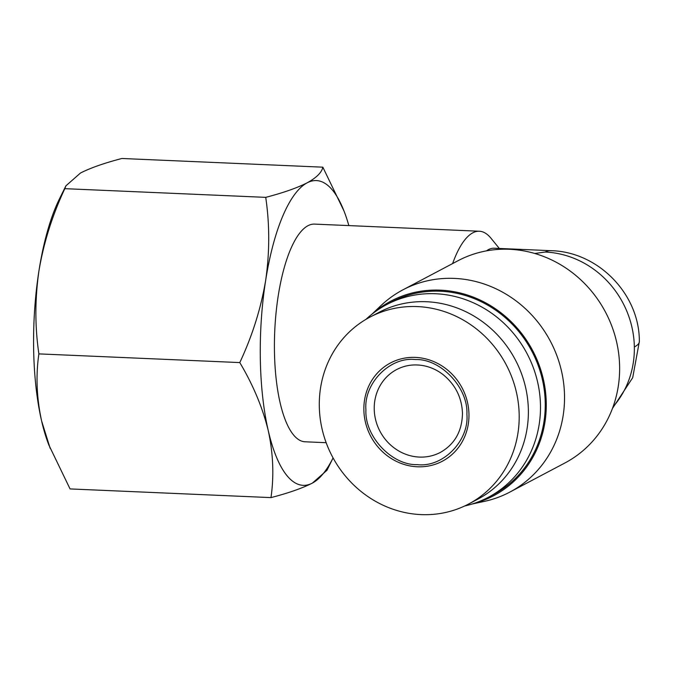<?xml version="1.0" encoding="UTF-8"?>
<svg xmlns="http://www.w3.org/2000/svg" width="673" height="673" viewBox="0 0 673 673"><rect width="100%" height="100%" fill="white"/><g stroke="black" fill="none" stroke-linecap="round" stroke-linejoin="round"><path stroke-width="1.01" d="M270.967 497.608L70.059 488.926L48.851 444.996A152.519 49.129 -87.5 0 1 41.583 420.852C36.62 397.869 35.719 375.542 38.883 353.889L239.79 362.579C253.124 384.939 262.613 407.636 268.266 430.653A152.519 49.129 -87.5 0 0 312.407 483.079A152.519 49.129 -87.5 0 0 333.076 457.934L326.985 470.259L312.407 483.079C302.337 488.203 288.524 493.048 270.967 497.608C274.13 475.954 273.23 453.636 268.266 430.653A152.519 49.129 -87.5 0 1 260.325 359.088A152.519 49.129 -87.5 0 1 265.642 280.523C269.713 252.367 269.747 224.639 265.726 197.357C283.283 192.789 297.096 187.944 307.166 182.82C316.546 177.664 321.77 172.448 322.838 167.173L344.038 211.103A152.519 49.129 -87.5 0 1 348.841 225.598M326.153 442.699L305.079 441.782A108.942 35.097 -87.5 0 1 274.458 351.617A108.942 35.097 -87.5 0 1 314.493 224.109L479.344 231.234A108.942 35.097 -87.5 0 1 490.996 238.25L499.324 248.455M452.618 263.572A108.942 35.097 -87.5 0 1 479.344 231.234M365.927 409.907C363.538 383.374 390.029 356.438 415.493 359.542C440.874 358.642 468.366 387.892 466.902 414.274C469.283 440.815 442.792 467.735 417.327 464.639C391.947 465.539 364.463 436.289 365.927 409.907M371.866 314.257L380.767 305.786A114.385 106.418 62.1 0 1 402.875 289.861L457.985 260.737A114.385 106.418 62.1 0 1 619.623 366.541A114.385 106.418 62.1 0 1 564.891 462.99L509.781 492.123A114.385 106.418 62.1 0 1 484.173 501.427L472.16 504.01M402.875 289.861A114.385 106.418 62.1 0 1 564.521 395.665A114.385 106.418 62.1 0 1 509.781 492.123M468.963 414.366A55.556 51.686 -117.9 0 0 415.46 357.405A55.556 51.686 -117.9 0 0 363.866 409.823A55.556 51.686 -117.9 0 0 417.369 466.784A55.556 51.686 -117.9 0 0 468.963 414.366M519.186 414.913A105.669 98.308 -117.9 0 0 369.856 317.176A105.669 98.308 -117.9 0 0 319.296 406.273A105.669 98.308 -117.9 0 0 468.618 504.018A105.669 98.308 -117.9 0 0 519.186 414.913M372.64 313.643A110.027 102.363 62.1 0 1 483.719 301.815A110.027 102.363 62.1 0 1 546.266 402.959A110.027 102.363 62.1 0 1 473.094 503.707M468.618 504.018L477.805 499.164A105.669 98.308 -117.9 0 0 528.364 410.059A105.669 98.308 -117.9 0 0 379.042 312.322L369.856 317.176M365.977 319.347A108.942 101.345 62.1 0 1 386.529 304.659L391.291 302.143A108.942 101.345 62.1 0 1 545.239 402.917A108.942 101.345 62.1 0 1 493.107 494.773L488.346 497.288A108.942 101.345 62.1 0 1 464.631 506.003M386.529 304.659A108.942 101.345 62.1 0 1 540.478 405.432A108.942 101.345 62.1 0 1 488.346 497.288M50.189 448.403L41.583 420.852A152.519 49.129 -87.5 0 1 38.967 270.723A152.519 49.129 -87.5 0 1 59.493 198.804L65.904 185.841L80.482 173.02C90.561 167.897 104.374 163.051 121.922 158.483L322.838 167.173M38.883 353.889C34.861 326.607 34.895 298.879 38.967 270.723C43.728 242.591 52.343 215.242 64.818 188.667L65.904 185.841M64.818 188.667L265.726 197.357M239.79 362.579C252.266 336.004 260.88 308.646 265.642 280.523A152.519 49.129 -87.5 0 1 307.166 182.82A152.519 49.129 -87.5 0 1 344.038 211.103M486.512 250.844A92.596 29.831 -87.5 0 1 494.091 248.228L550.766 250.676A92.596 29.831 -87.5 0 0 545.172 252.039L534.783 253.469M613.053 406.837A92.596 86.144 -117.9 0 0 634.345 346.974A92.596 86.144 -117.9 0 0 545.172 252.039M634.345 346.974A92.596 16.236 -1 0 0 639.35 341.573C639.695 294.227 598.171 251.567 550.766 250.676M440.42 452.382A46.841 43.577 62.1 0 1 374.23 409.058A46.841 43.577 62.1 0 1 396.641 369.553C405.23 365.094 414.475 363.866 424.385 365.851C431.099 367.29 437.307 370.192 443.011 374.558C455.327 384.561 461.813 397.465 462.486 413.264C462.107 431.183 454.755 444.222 440.42 452.382M639.35 341.573L632.696 377.696L612.455 408.452"/></g></svg>
